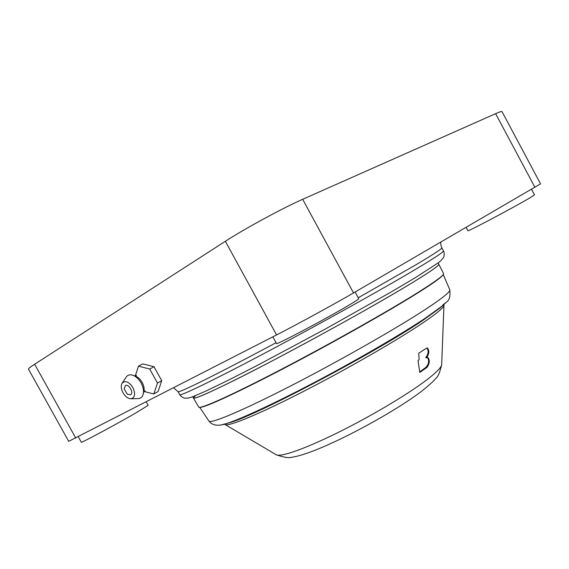 <?xml version="1.0" encoding="UTF-8"?>
<svg xmlns="http://www.w3.org/2000/svg" width="569" height="569" viewBox="0 0 569 569"><rect width="100%" height="100%" fill="white"/><g stroke="black" fill="none" stroke-linecap="round" stroke-linejoin="round"><path stroke-width="0.85" d="M531.581 189.363L534.504 194.833L530.052 197.763C514.931 206.832 466.203 232.629 467.931 230.701L466.16 227.415M146.226 401.849L148.153 405.327L134.775 413.578C114.397 425.349 80.293 443.6 81.31 442.205L78.266 436.736M355.12 292.011L358.74 298.682C358.833 299.059 355.54 301.236 348.861 305.204C326.307 318.697 274.791 345.909 276.491 343.505L272.85 336.855M34.638 364.231L225.36 241.284C244.471 228.845 283.156 207.841 302.665 199.299L495.62 113.672C499.632 111.894 501.758 111.211 502.007 111.609L540.55 183.865L353.513 292.943C335.241 303.611 296.755 324.629 276.577 334.942L68.7 441.345L28.464 369.139C28.251 368.669 30.306 367.033 34.638 364.231L75.734 438.038M443.521 274.102C443.251 275.88 435.214 281.762 419.417 291.762L419.097 291.968C389.246 310.788 330.44 343.968 280.922 369.758C231.234 395.569 199.939 409.737 198.73 407.084C199.627 409.545 231.242 395.448 280.915 369.558C330.489 343.733 389.274 310.567 419.125 291.755L419.467 291.541C436.252 280.908 444.282 274.927 443.571 273.597L438.813 264.258C439.424 265.303 431.252 271.05 414.275 281.499C384.288 299.906 325.148 333.057 275.396 359.217C225.544 385.441 194.029 400.092 193.453 398.023C193.858 398.798 198.816 397.048 208.332 392.788L225.089 384.879C271.833 362.339 373.186 306.94 414.275 281.499L426.352 273.924C435.086 268.234 439.24 265.012 438.813 264.258L438.109 262.949M419.076 291.982C389.751 310.461 332.531 342.794 283.483 368.42C234.343 394.104 201.81 408.805 199.178 407.326M423.962 349.793L427.319 347.894C429.481 350.468 429.239 353.769 426.586 357.809L427.838 357.439C429.965 359.985 429.716 363.271 427.099 367.297L419.801 372.418L418.03 360.661L419.097 359.708L418.741 353.242L423.962 349.793M195.437 395.675L193.46 398.03L192.742 396.728M426.885 347.879C428.848 350.838 428.457 354.089 425.712 357.631L426.586 357.809M427.411 357.424C429.346 360.355 428.948 363.584 426.231 367.112L427.099 367.297M419.766 371.849L426.231 367.112M149.739 369.032L138.473 366.166L142.755 363.883L154.021 366.721L161.731 380.682L158.054 391.564L153.822 393.968L157.478 383.058L149.739 369.032L154.021 366.721M122.235 383.044L126.119 377.219C127.527 375.078 129.625 374.374 132.406 375.099C135.799 376.216 138.701 378.854 141.112 383.008C143.21 386.97 143.936 390.619 143.288 393.947C142.57 396.799 140.956 398.336 138.445 398.57L138.025 398.577M132.862 387.525C135.65 393.826 135.031 397.575 130.998 398.755C128.025 398.677 125.365 396.7 123.032 392.823C121.083 389.011 120.756 385.839 122.072 383.293C125.194 380.192 128.793 381.6 132.862 387.525M144.113 391.479L153.822 393.968M157.478 383.058L161.731 380.682M138.473 366.166L135.287 375.896M125.358 385.562L124.198 388.897L127.228 394.146L130.479 394.815C134.199 393.129 128.807 383.385 125.358 385.562M443.436 250.872C444.666 251.704 444.026 257.849 443.4 257.608L440.932 260.652L438.386 262.736L416.003 277.281L391.536 291.783L325.909 328.726L256.576 365.803L227.998 380.377L206.391 390.846L192.948 396.65L188.431 398.058L184.705 398.2C182.706 397.653 181.034 396.479 179.697 394.666C180.046 396.451 213.61 380.277 267.437 351.727C321.158 323.242 385.149 287.573 417.276 268.326C435.264 257.537 443.976 251.718 443.436 250.872L441.8 247.842C442.298 248.589 433.528 254.322 415.498 265.04L358.25 297.779M276.057 342.716C216.604 374.558 177.578 393.784 178.033 391.65L179.697 394.666M225.36 241.284L276.577 334.942M302.665 199.299L353.513 292.943M495.62 113.672L534.967 187.393M445.918 302.58L441.949 306.172L425.541 318.021C402.134 333.697 359.686 358.463 318.412 380.327C277.124 402.191 241.775 418.677 226.981 423.372L221.818 424.759M443.287 274.663L449.787 289.777C450.556 291.57 442.938 297.779 426.935 308.398L426.586 308.633C397.724 327.673 340.276 360.462 291.349 385.597C242.316 410.804 210.509 424.076 208.958 421.081L199.776 407.432M201.81 407.077C210.075 405.334 245.26 388.776 292.466 363.861C339.608 338.982 391.671 309.408 419.09 292.11L419.595 291.79C431.679 284.144 439.112 278.938 441.885 276.178M225.096 424.46L225.31 424.588C228.902 426.586 258.931 414.232 302.559 391.906C346.108 369.637 396.223 340.824 422.17 323.356L422.511 323.128C436.451 313.683 443.571 307.779 443.877 305.418L443.884 305.176M443.223 305.091L439.766 308.17L423.343 320.027C377.233 351.557 256.071 415.562 229.848 422.618L225.388 423.855M441.686 364.352L441.679 364.629C441.373 367.453 436.174 372.709 426.074 380.391L425.655 380.711C406.458 395.156 369.928 416.807 337.367 432.86C304.756 448.941 280.723 457.277 276.271 454.809L276.029 454.667M143.857 391.728L143.95 391.351C144.483 388.627 143.893 385.647 142.179 382.411C140.209 379.018 137.833 376.863 135.059 375.953L132.869 375.248M173.602 387.802L178.033 391.65M441.8 247.842C440.755 244.969 440.47 243.041 440.961 242.074M225.338 423.877L226.981 423.372C220.224 425.932 212.891 426.409 208.958 421.081M443.984 304.436L441.679 364.629C439.922 372.446 437.902 377.098 435.619 378.584C434.282 380.583 429.723 384.715 421.942 390.988C395.156 411.565 337.894 442.782 306.165 453.529C299.827 455.605 295.076 456.829 291.897 457.199C289.365 458.265 284.151 457.469 276.271 454.809L224.428 424.14M443.265 305.062L441.949 306.172C445.52 301.029 451.004 303.256 449.787 289.777M419.09 291.968C436.131 281.264 444.289 275.14 443.571 273.597M198.73 407.084L193.46 398.03M135.031 375.938L135.678 375.768M145.209 390.889L143.95 391.351L143.288 393.947M130.998 398.755L138.445 398.57M136.098 375.54L136.496 375.27"/></g></svg>
